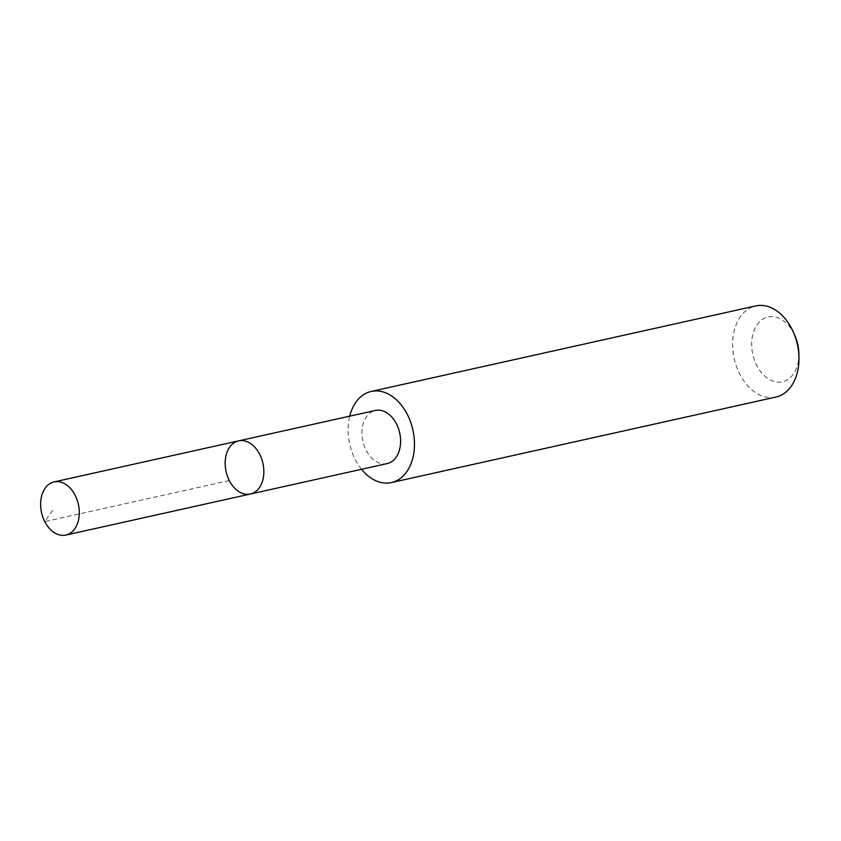 <?xml version="1.0" encoding="UTF-8"?>
<svg xmlns="http://www.w3.org/2000/svg" width="841" height="841" viewBox="0 0 841 841"><rect width="100%" height="100%" fill="white"/><g stroke="black" fill="none" stroke-linecap="round" stroke-linejoin="round"><path stroke-width="0.63" stroke-dasharray="4.21 3.15" d="M238.592 440.873A27.217 18.87 -102.5 0 0 226.082 471.538A27.217 18.87 -102.5 0 0 250.418 494.014M387.186 463.58A27.217 18.87 77.5 0 1 364.142 445.625A27.217 18.87 77.5 0 1 375.37 410.461M361.535 469.289A46.675 32.368 77.5 0 1 351.916 451.775A46.675 32.368 77.5 0 1 349.719 416.158M775.928 397.057A46.675 32.368 77.5 0 1 736.411 366.255A46.675 32.368 77.5 0 1 755.66 305.935M798.855 353.388A33.198 23.022 77.5 0 1 781.321 382.014A33.198 23.022 77.5 0 1 754.366 359.885A33.198 23.022 77.5 0 1 763.25 318.897A33.198 23.022 77.5 0 1 794.934 335.759M229.299 480.547L44.752 521.599L52.994 510.045"/><path stroke-width="1.26" d="M238.592 440.873L375.37 410.461A27.217 18.87 77.5 0 1 398.403 428.416A27.217 18.87 77.5 0 1 387.186 463.58L250.418 494.014A27.217 18.87 -102.5 0 0 261.635 458.839A27.217 18.87 -102.5 0 0 238.592 440.873A27.217 18.87 -102.5 0 0 226.082 471.538A27.217 18.87 -102.5 0 0 250.418 494.014A27.217 18.87 -102.5 0 0 261.635 458.839A27.217 18.87 -102.5 0 0 238.592 440.873L54.055 481.914A27.227 18.88 77.5 0 1 77.099 499.88A27.227 18.88 77.5 0 1 65.871 535.065A27.227 18.88 77.5 0 1 42.828 517.099A27.227 18.88 77.5 0 1 54.055 481.914M349.719 416.158A46.675 32.368 77.5 0 1 371.165 391.454A46.675 32.368 77.5 0 1 412.889 429.993A46.675 32.368 77.5 0 1 391.433 482.576A46.675 32.368 77.5 0 1 361.535 469.289M371.165 391.454L755.66 305.935A46.675 32.368 77.5 0 1 793.441 332.342A46.675 32.368 77.5 0 1 798.95 357.12A46.675 32.368 77.5 0 1 775.928 397.057L391.433 482.576M793.441 332.342L794.934 335.759A33.198 23.022 77.5 0 1 798.855 353.388L798.95 357.12M250.418 494.014L65.871 535.065"/></g></svg>
